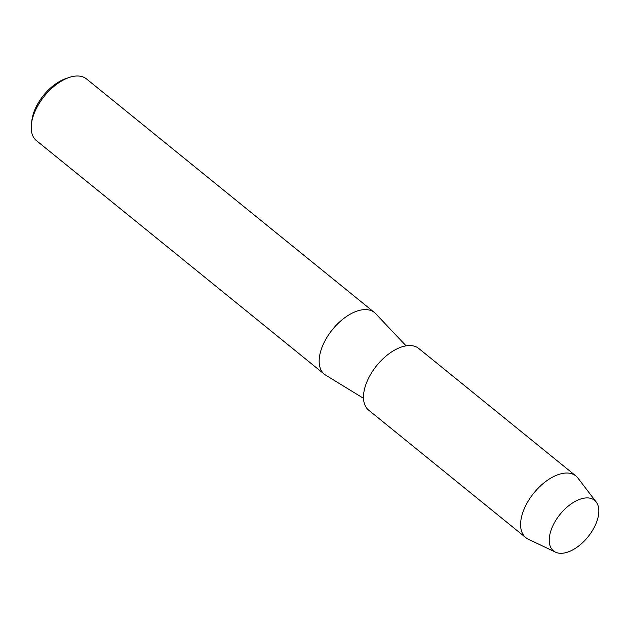 <?xml version="1.0" encoding="UTF-8"?>
<svg xmlns="http://www.w3.org/2000/svg" width="629" height="629" viewBox="0 0 629 629"><rect width="100%" height="100%" fill="white"/><g stroke="black" fill="none" stroke-linecap="round" stroke-linejoin="round"><path stroke-width="0.94" d="M597.55 519.263A32.574 17.934 129.1 0 0 581.919 498.632A32.574 17.934 129.1 0 0 550.517 531.945A32.574 17.934 129.1 0 0 566.147 552.577A32.574 17.934 129.1 0 0 597.55 519.263A32.574 17.934 129.1 0 0 596.213 502.013A32.574 17.934 129.1 0 0 572.296 503.129A32.574 17.934 129.1 0 0 550.517 531.945A32.574 17.934 129.1 0 0 555.525 552.176A32.574 17.934 129.1 0 0 597.55 519.263M406.09 345.848L375.607 313.604A39.729 21.873 129.1 0 0 374.436 312.519A39.729 21.873 129.1 0 0 345.297 317.331A39.729 21.873 129.1 0 0 320.727 351.108A39.729 21.873 129.1 0 0 324.375 374.224A39.729 21.873 129.1 0 0 325.68 375.143L363.515 398.33M374.436 312.519L86.495 78.924A39.729 21.873 129.1 0 0 69.088 77.501A39.729 21.873 129.1 0 0 32.787 117.513A39.729 21.873 129.1 0 0 31.45 123.889A39.729 21.873 129.1 0 0 36.435 140.629L324.375 374.224M69.088 77.501L65.746 78.641A35.759 19.68 129.1 0 0 33.078 114.651A35.759 19.68 129.1 0 0 31.875 120.391L31.45 123.889M596.213 502.013L577.902 478.032A39.729 21.873 129.1 0 0 575.881 475.949A39.729 21.873 129.1 0 0 546.743 480.76A39.729 21.873 129.1 0 0 522.172 514.53A39.729 21.873 129.1 0 0 525.82 537.653A39.729 21.873 129.1 0 0 528.281 539.195L555.525 552.176M575.881 475.949L418.765 348.482A39.729 21.873 129.1 0 0 389.626 353.294A39.729 21.873 129.1 0 0 365.056 387.071A39.729 21.873 129.1 0 0 368.704 410.187L525.82 537.653"/></g></svg>
